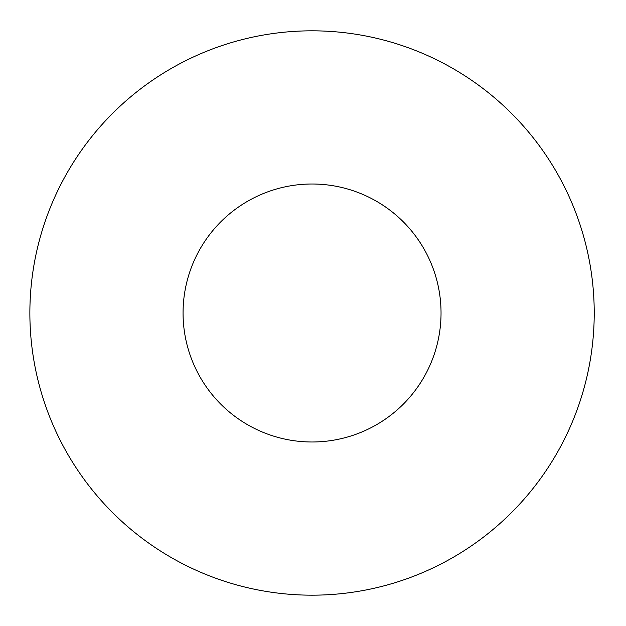 <?xml version="1.0" encoding="UTF-8"?>
<svg xmlns="http://www.w3.org/2000/svg" width="626" height="626" viewBox="0 0 626 626"><rect width="100%" height="100%" fill="white"/><g stroke="black" fill="none" stroke-linecap="round" stroke-linejoin="round"><path stroke-width="0.94" d="M594.223 313A282.177 282.177 0 0 0 170.961 68.625A282.177 282.177 0 0 0 170.961 557.375A282.177 282.177 0 0 0 594.223 313M441.04 313A128.995 128.995 0 0 0 247.552 201.29A128.995 128.995 0 0 0 247.552 424.71A128.995 128.995 0 0 0 441.04 313"/></g></svg>
